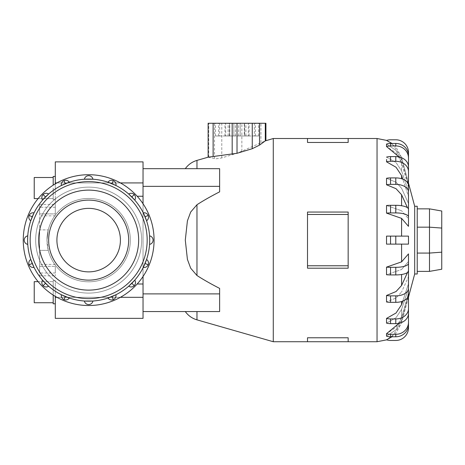 <?xml version="1.0" encoding="UTF-8"?>
<svg xmlns="http://www.w3.org/2000/svg" width="465" height="465" viewBox="0 0 465 465"><rect width="100%" height="100%" fill="white"/><g stroke="black" fill="none" stroke-linecap="round" stroke-linejoin="round"><path stroke-width="0.35" stroke-dasharray="2.33 1.74" d="M46.988 240.12L48.267 250.356C49.645 255.733 51.987 260.644 55.3 265.096A41.67 41.67 0 0 0 130.334 240.12A41.67 41.67 0 0 1 88.658 281.79A41.67 41.67 0 0 1 46.988 240.12A41.67 41.67 0 0 0 88.658 281.79A41.67 41.67 0 0 0 130.334 240.12A41.67 41.67 0 0 1 55.3 265.096C51.987 260.644 49.645 255.733 48.267 250.356L46.988 240.12L48.267 229.89L39.635 229.89L39.635 213.906L55.3 213.906L39.635 213.906L39.635 207.256L39.635 229.89L48.267 229.89C49.645 224.514 51.987 219.596 55.3 215.144A41.67 41.67 0 0 1 130.334 240.12A41.67 41.67 0 0 0 55.3 215.144L55.3 196.247L55.3 215.144C51.987 219.596 49.645 224.514 48.267 229.89L46.988 240.12A41.67 41.67 0 0 1 88.658 198.45A41.67 41.67 0 0 1 130.334 240.12A41.67 41.67 0 0 0 88.658 198.45A41.67 41.67 0 0 0 46.988 240.12M39.635 266.335L39.635 275.809L39.635 264.411L39.635 272.984L39.635 266.335L55.3 266.335L39.635 266.335L39.635 250.356L39.635 266.335M55.3 266.335L55.3 275.809L55.3 266.335M55.3 176.456L55.3 188.046L55.3 176.456L55.3 188.046L55.3 176.456L53.196 176.456L53.196 185.157M53.196 177.508L34.23 177.508L34.23 198.584L34.23 188.046L34.23 198.584L53.196 198.584L53.196 188.046L53.196 199.636L53.196 188.046L53.196 199.636L53.196 188.046L53.196 198.584L38.13 198.584M53.196 295.083L53.196 280.604L53.196 303.785L53.196 292.194L53.196 303.785L55.3 303.785L55.3 280.604L55.3 303.785M38.13 281.656L53.196 281.656L34.23 281.656L34.23 302.732L34.23 292.194L34.23 302.732L53.196 302.732L53.196 292.194L53.196 302.732M138.657 240.12A49.999 49.999 0 0 0 88.658 190.121A49.999 49.999 0 0 0 38.665 240.12A49.999 49.999 0 0 1 88.658 190.121A49.999 49.999 0 0 1 138.657 240.12A49.999 49.999 0 0 1 88.658 290.119A49.999 49.999 0 0 1 38.665 240.12A50.011 50.011 0 0 1 88.658 190.109A50.011 50.011 0 0 1 138.669 240.12A50.011 50.011 0 0 0 88.658 190.109A50.011 50.011 0 0 0 38.647 240.12A50.011 50.011 0 0 0 88.658 290.131A50.011 50.011 0 0 0 138.669 240.12A50.011 50.011 0 0 0 88.658 190.109A50.011 50.011 0 0 0 38.647 240.12A50.011 50.011 0 0 0 88.658 290.131A50.011 50.011 0 0 0 138.669 240.12A50.011 50.011 0 0 1 88.658 290.131A50.011 50.011 0 0 1 38.647 240.12A49.999 49.999 0 0 1 88.658 190.121A49.999 49.999 0 0 1 138.657 240.12A49.999 49.999 0 0 1 88.658 290.119A49.999 49.999 0 0 1 38.665 240.12A49.999 49.999 0 0 0 88.658 290.119A49.999 49.999 0 0 0 138.657 240.12M56.91 240.12A31.754 31.754 0 0 1 88.658 208.367A31.754 31.754 0 0 1 120.412 240.12A31.754 31.754 0 0 0 88.658 208.367A31.754 31.754 0 0 0 56.91 240.12A31.754 31.754 0 0 1 88.658 208.367A31.754 31.754 0 0 1 120.412 240.12A31.754 31.754 0 0 1 88.658 271.874A31.754 31.754 0 0 1 56.91 240.12A31.754 31.754 0 0 0 88.658 271.874A31.754 31.754 0 0 0 120.412 240.12A31.754 31.754 0 0 1 88.658 271.874A31.754 31.754 0 0 1 56.91 240.12A31.754 31.754 0 0 0 88.658 271.874A31.754 31.754 0 0 0 120.412 240.12A31.754 31.754 0 0 1 88.658 271.874A31.754 31.754 0 0 1 56.91 240.12A31.754 31.754 0 0 1 88.658 208.367A31.754 31.754 0 0 1 120.412 240.12A31.754 31.754 0 0 0 88.658 208.367A31.754 31.754 0 0 0 56.91 240.12A31.754 31.754 0 0 0 88.658 271.874A31.754 31.754 0 0 0 120.412 240.12A31.754 31.754 0 0 1 88.658 271.874A31.754 31.754 0 0 1 56.91 240.12A31.754 31.754 0 0 1 88.658 208.367A31.754 31.754 0 0 1 120.412 240.12A31.754 31.754 0 0 0 88.658 208.367A31.754 31.754 0 0 0 56.91 240.12M128.671 240.12A40.007 40.007 0 0 0 88.658 200.113A40.007 40.007 0 0 0 48.651 240.12A40.007 40.007 0 0 1 88.658 200.113A40.007 40.007 0 0 1 128.671 240.12A40.007 40.007 0 0 0 88.658 200.113A40.007 40.007 0 0 0 48.651 240.12A40.007 40.007 0 0 0 88.658 280.128A40.007 40.007 0 0 0 128.671 240.12A40.007 40.007 0 0 1 88.658 280.128A40.007 40.007 0 0 1 48.651 240.12A40.007 40.007 0 0 0 88.658 280.128A40.007 40.007 0 0 0 128.671 240.12M154.072 240.12A65.408 65.408 0 0 0 88.658 174.712A65.408 65.408 0 0 0 23.25 240.12A65.408 65.408 0 0 1 88.658 174.712A65.408 65.408 0 0 1 154.072 240.12A65.408 65.408 0 0 1 88.658 305.528A65.408 65.408 0 0 1 23.25 240.12A65.408 65.408 0 0 1 88.658 174.712A65.408 65.408 0 0 1 154.072 240.12A65.408 65.408 0 0 1 88.658 305.528A65.408 65.408 0 0 1 23.25 240.12A65.408 65.408 0 0 0 88.658 305.528A65.408 65.408 0 0 0 154.072 240.12M27.609 240.12A61.049 61.049 0 0 0 88.658 301.169A61.049 61.049 0 0 0 149.713 240.12L149.561 244.404A4.359 4.359 0 0 0 149.561 235.842L149.713 240.12A61.049 61.049 0 0 0 88.658 179.072A61.049 61.049 0 0 0 27.609 240.12L27.761 235.842A61.049 61.049 0 0 1 30.76 220.77L34.032 212.86A61.049 61.049 0 0 1 42.571 200.084L48.627 194.033A61.049 61.049 0 0 1 61.397 185.494L69.308 182.216A61.049 61.049 0 0 1 84.38 179.223L92.942 179.223A61.049 61.049 0 0 1 108.008 182.216L115.919 185.494A61.049 61.049 0 0 1 128.695 194.033L134.751 200.084A61.049 61.049 0 0 1 143.284 212.86L146.562 220.77A61.049 61.049 0 0 1 149.561 235.842A4.359 4.359 0 0 1 149.561 244.404A61.049 61.049 0 0 1 146.562 259.47L143.284 267.381A4.359 4.359 0 0 0 146.562 259.47A4.359 4.359 0 0 1 143.284 267.381A61.049 61.049 0 0 1 134.751 280.157L128.695 286.207A4.359 4.359 0 0 0 134.751 280.157A4.359 4.359 0 0 1 128.695 286.207A61.049 61.049 0 0 1 115.919 294.746L108.008 298.024A4.359 4.359 0 0 0 115.919 294.746A4.359 4.359 0 0 1 108.008 298.024A61.049 61.049 0 0 1 92.942 301.018L84.38 301.018A4.359 4.359 0 0 0 92.942 301.018A4.359 4.359 0 0 1 84.38 301.018A61.049 61.049 0 0 1 69.308 298.024L61.397 294.746A4.359 4.359 0 0 0 69.308 298.024A4.359 4.359 0 0 1 61.397 294.746A61.049 61.049 0 0 1 48.627 286.207L42.571 280.157A4.359 4.359 0 0 0 48.627 286.207A4.359 4.359 0 0 1 42.571 280.157A61.049 61.049 0 0 1 34.032 267.381L30.76 259.47A4.359 4.359 0 0 0 34.032 267.381A4.359 4.359 0 0 1 30.76 259.47A61.049 61.049 0 0 1 27.761 244.404L27.609 240.12A61.049 61.049 0 0 1 88.658 179.072A61.049 61.049 0 0 1 149.713 240.12M30.76 220.77A4.359 4.359 0 0 1 29.132 215.464A4.359 4.359 0 0 0 30.76 220.77A4.359 4.359 0 0 1 34.032 212.86A4.359 4.359 0 0 0 29.132 215.464A4.359 4.359 0 0 1 34.032 212.86A61.049 61.049 0 0 1 42.571 200.084A4.359 4.359 0 0 1 43.1 194.562A4.359 4.359 0 0 0 42.571 200.084A4.359 4.359 0 0 1 48.627 194.033A4.359 4.359 0 0 0 43.1 194.562A4.359 4.359 0 0 1 48.627 194.033A61.049 61.049 0 0 1 61.397 185.494A4.359 4.359 0 0 1 64.001 180.594A4.359 4.359 0 0 0 61.397 185.494A4.359 4.359 0 0 1 69.308 182.216A4.359 4.359 0 0 0 64.001 180.594A4.359 4.359 0 0 1 69.308 182.216A61.049 61.049 0 0 1 84.38 179.223A4.359 4.359 0 0 1 88.658 175.689A4.359 4.359 0 0 0 84.38 179.223A4.359 4.359 0 0 1 92.942 179.223A4.359 4.359 0 0 0 88.658 175.689A4.359 4.359 0 0 1 92.942 179.223A61.049 61.049 0 0 1 108.008 182.216A4.359 4.359 0 0 1 113.315 180.594A4.359 4.359 0 0 0 108.008 182.216A4.359 4.359 0 0 1 115.919 185.494A4.359 4.359 0 0 0 113.315 180.594A4.359 4.359 0 0 1 115.919 185.494A61.049 61.049 0 0 1 128.695 194.033A4.359 4.359 0 0 1 134.222 194.562A4.359 4.359 0 0 0 128.695 194.033A4.359 4.359 0 0 1 134.751 200.084A4.359 4.359 0 0 0 134.222 194.562A4.359 4.359 0 0 1 134.751 200.084A61.049 61.049 0 0 1 143.284 212.86A4.359 4.359 0 0 1 148.184 215.464A4.359 4.359 0 0 0 143.284 212.86A4.359 4.359 0 0 1 146.562 220.77A4.359 4.359 0 0 0 148.184 215.464A4.359 4.359 0 0 1 146.562 220.77A61.049 61.049 0 0 1 149.561 235.842A4.359 4.359 0 0 1 149.561 244.404A61.049 61.049 0 0 1 146.562 259.47A4.359 4.359 0 0 1 143.284 267.381A61.049 61.049 0 0 1 134.751 280.157A4.359 4.359 0 0 1 128.695 286.207A61.049 61.049 0 0 1 115.919 294.746A4.359 4.359 0 0 1 108.008 298.024A61.049 61.049 0 0 1 92.942 301.018A4.359 4.359 0 0 1 84.38 301.018A61.049 61.049 0 0 1 69.308 298.024A4.359 4.359 0 0 1 61.397 294.746A61.049 61.049 0 0 1 48.627 286.207A4.359 4.359 0 0 1 42.571 280.157A61.049 61.049 0 0 1 34.032 267.381A4.359 4.359 0 0 1 30.76 259.47A61.049 61.049 0 0 1 27.761 244.404A4.359 4.359 0 0 1 24.232 240.12A4.359 4.359 0 0 0 27.761 244.404A4.359 4.359 0 0 1 27.761 235.842A4.359 4.359 0 0 0 24.232 240.12A4.359 4.359 0 0 1 27.761 235.842A61.049 61.049 0 0 1 30.76 220.77M35.677 240.12A52.981 52.981 0 0 0 88.658 293.101A52.981 52.981 0 0 0 141.645 240.12A52.981 52.981 0 0 1 88.658 293.101A52.981 52.981 0 0 1 35.677 240.12A52.981 52.981 0 0 1 88.658 187.139A52.981 52.981 0 0 1 141.645 240.12A52.981 52.981 0 0 0 88.658 187.139A52.981 52.981 0 0 0 35.677 240.12A52.981 52.981 0 0 0 88.658 293.101A52.981 52.981 0 0 0 141.645 240.12A52.981 52.981 0 0 1 88.658 293.101A52.981 52.981 0 0 1 35.677 240.12A52.981 52.981 0 0 1 88.658 187.139A52.981 52.981 0 0 1 141.645 240.12A52.981 52.981 0 0 0 88.658 187.139A52.981 52.981 0 0 0 35.677 240.12M143.034 293.892L219.625 293.892L219.625 288.393L219.625 311.562L196.968 311.562L219.625 311.562L219.625 288.393C210.907 283.929 203.356 279.634 196.968 275.507L190.691 268.206L187.412 259.383L185.297 240.12L187.412 220.858L190.691 212.034L196.968 204.734C203.356 200.607 210.907 196.311 219.625 191.847L219.625 168.679L219.625 191.847L219.625 168.679L143.034 168.679L143.034 311.562L143.034 168.679L143.034 182.925L55.3 182.925L55.3 161.884M273.281 341.728L273.281 138.512M408.485 240.12L408.485 244.119L401.586 244.119L408.485 244.119L408.485 236.121L386.531 236.121L408.485 236.121L408.485 240.12M408.485 253.896L408.485 261.504L401.586 269.473L408.485 261.504L408.485 253.896L401.586 261.865L386.531 267.125L386.531 274.734L401.586 269.473L386.531 274.734A12.7 3.923 0 0 0 390.536 274.931L390.536 267.323L395.785 267.323A12.7 3.923 180 0 0 408.485 263.399L408.485 253.896M407.474 272.542L408.485 270.316L408.485 276.791L401.586 291.956L408.485 276.791L408.485 270.316L401.586 285.487L396.041 291.543L386.531 295.478L386.531 301.954L396.041 298.013L401.586 291.956L396.041 298.013L386.531 301.954A12.7 7.463 0 0 0 390.536 302.337L390.536 295.862L395.785 295.862A12.7 7.463 180 0 0 408.485 288.399L408.485 270.316M402.76 301.111L408.485 283.79L408.485 288.492L401.586 309.365L408.485 288.492L408.485 283.79L401.586 304.662L396.041 313.003L386.531 318.42L386.531 323.123L396.041 317.705L401.586 309.365L396.041 317.705L386.531 323.123A12.7 10.277 0 0 0 390.536 323.646L390.536 318.944L395.785 318.944A12.7 10.277 180 0 0 408.485 308.667L408.485 283.79M399.08 323.297L401.586 317.519L408.485 292.985L408.485 295.455L401.586 319.996L408.485 295.455L408.485 292.985L401.586 317.519L396.041 327.325L386.531 333.696L386.531 336.166L396.041 329.795L401.586 319.996L396.041 329.795L386.531 336.166A12.7 12.078 0 0 0 390.536 336.782L390.536 334.312L395.785 334.312A12.7 12.078 180 0 0 408.485 322.233L408.485 292.985M391.995 336.782L401.586 322.803L408.485 297.001L401.586 322.803L396.041 333.109L386.531 339.81A12.7 12.7 0 0 0 390.536 340.461L395.785 340.461A12.7 12.7 0 0 0 408.485 327.755L408.485 297.001M414.687 273.99L414.687 206.251M348.157 337.776L348.157 341.728L348.157 337.776L307.51 337.776L307.51 341.728L307.51 337.776L307.51 341.728L348.157 341.728L348.157 337.776M307.51 265.777L307.51 240.12L307.51 268.189L348.157 268.189L348.157 240.12L348.157 268.189L348.157 265.777L307.51 265.777L307.51 212.052L307.51 240.12L307.51 212.052L348.157 212.052L348.157 265.777M417.227 273.99L417.227 206.251M390.536 236.121L386.531 236.121L386.531 244.119L401.586 244.119L386.531 244.119L390.536 244.119L390.536 236.121L408.485 236.121L408.485 244.119L390.536 244.119M221.782 135.972L215.429 135.972L221.782 135.972M208.128 123.272L265.916 123.272M252.263 135.972L258.616 135.972L252.263 135.972M252.263 123.272L258.616 123.272L252.263 123.272M237.022 135.972L240.196 135.972L237.022 135.972M219.625 293.892L219.625 311.562L143.034 311.562L143.034 182.925M143.034 203.763L143.034 276.483M417.227 208.855L417.227 227.17L417.227 208.855L429.491 208.855L441.75 211.017L441.75 269.223L429.491 271.386L429.491 253.07L441.75 252.175M429.491 208.855L429.491 227.17L441.75 228.065M417.227 227.17L417.227 253.07L417.227 227.17L429.491 227.17L429.491 253.07L417.227 253.07L417.227 271.386L429.491 271.386M417.227 271.386L417.227 253.07M244.288 123.272L219.701 123.272L254.343 123.272L238.609 123.272L248.351 123.272L244.288 123.272L244.288 135.972L229.402 135.972L229.501 123.272M229.501 135.972L219.701 135.972L219.701 123.272M219.701 135.972L235.435 135.972L225.694 135.972L225.694 123.272M225.694 135.972L229.756 135.972L229.756 123.272M229.756 135.972L244.642 135.972L244.544 123.272M244.544 135.972L254.343 135.972L254.343 123.272M254.343 135.972L238.609 135.972L248.351 135.972L248.351 123.272M248.351 135.972L244.288 135.972M208.128 157.193L215.998 158.774L221.078 158.1L237.022 153.293L265.916 140.622M348.157 142.464L348.157 138.512L348.157 142.464L348.157 138.512L307.51 138.512L307.51 142.464L307.51 138.512L307.51 142.464L348.157 142.464M348.157 240.12L348.157 212.052L348.157 240.12M348.157 214.464L307.51 214.464M408.485 218.736L408.485 209.233L408.485 218.736L401.586 210.767L408.485 218.736M386.531 205.513L401.586 210.767L386.531 205.513L386.531 213.121L401.586 218.376L408.485 226.35L408.485 209.233A12.7 3.923 180 0 0 395.785 205.309L390.536 205.309A12.7 3.923 180 0 0 386.531 205.513M408.485 209.924L408.485 185.372L408.485 203.449L401.586 188.284L408.485 203.449L408.485 209.924L408.485 191.847A12.7 7.463 0 0 0 395.785 184.378L390.536 184.378L390.536 177.909A12.7 7.463 180 0 0 386.531 178.287L396.041 182.228L401.586 188.284L396.041 182.228L386.531 178.287L386.531 184.762L396.041 188.697L401.586 194.754L407.474 207.698M386.531 157.118L396.041 162.541L401.586 170.876L396.041 162.541L386.531 157.118A12.7 10.277 180 0 1 390.536 156.595L395.785 156.595A12.7 10.277 180 0 1 408.485 166.871L408.485 196.451L402.76 179.135M408.485 187.261L401.586 162.721L408.485 187.261L408.485 155.537L408.485 184.785L401.586 160.245L408.485 184.785L408.485 187.261L408.485 158.007A12.7 12.078 0 0 0 395.785 145.929L390.536 145.929L390.536 143.458A12.7 12.078 180 0 0 386.531 144.074L396.041 150.445L401.586 160.245L396.041 150.445L386.531 144.074L386.531 146.545L396.041 152.915L401.586 162.721L399.08 156.943M408.485 183.239L401.586 157.437L408.485 183.239L408.485 152.485A12.7 12.7 0 0 0 395.785 139.785L390.536 139.785A12.7 12.7 0 0 0 386.531 140.43L396.041 147.132L401.586 157.437L391.995 143.458M386.642 159.443L386.531 161.82L396.041 167.243L401.586 175.578L408.485 196.451L408.485 171.573A12.7 10.277 0 0 0 395.785 161.297L390.536 161.297A12.7 10.277 0 0 0 386.531 161.82M401.586 170.876L408.485 191.749L401.586 170.876L401.586 162.721L401.586 170.876M390.536 143.458L395.785 143.458A12.7 12.078 180 0 1 408.485 155.537L408.485 158.007M390.536 145.929A12.7 12.078 0 0 0 386.531 146.545M408.485 196.451L408.485 171.573M390.536 177.909L395.785 177.909A12.7 7.463 180 0 1 408.485 185.372L408.485 191.847M390.536 184.378A12.7 7.463 0 0 0 386.531 184.762M408.485 216.841A12.7 3.923 0 0 0 395.785 212.918L390.536 212.918A12.7 3.923 0 0 0 386.531 213.121M386.531 267.125A12.7 3.923 180 0 0 390.536 267.323M390.536 274.931L395.785 274.931A12.7 3.923 0 0 0 408.485 271.008L408.485 263.399M386.531 295.478A12.7 7.463 180 0 0 390.536 295.862M390.536 302.337L395.785 302.337A12.7 7.463 0 0 0 408.485 294.868L408.485 288.399M386.531 318.42A12.7 10.277 180 0 0 390.536 318.944M390.536 323.646L395.785 323.646A12.7 10.277 0 0 0 408.485 313.369L408.485 308.667M386.531 333.696A12.7 12.078 180 0 0 390.536 334.312M390.536 336.782L395.785 336.782A12.7 12.078 0 0 0 408.485 324.704L408.485 322.233M196.968 168.679L185.297 168.679L196.968 168.679L196.968 160.396M196.968 311.562L185.297 311.562L196.968 311.562L196.968 319.85M143.034 311.562L143.034 318.356M143.034 161.884L143.034 168.679M55.3 188.046L55.3 199.636L55.3 188.046M55.3 211.546L55.3 204.431L55.3 211.546M55.3 318.356L55.3 296.385M55.3 268.7L55.3 272.984L55.3 268.7M55.3 183.855L55.3 182.925M39.635 211.546L39.635 204.431L39.635 211.546M39.635 229.89L39.635 250.356L39.635 229.89M48.267 250.356L39.635 250.356L48.267 250.356M147.173 240.12A58.509 58.509 0 0 1 88.658 298.629A58.509 58.509 0 0 1 30.149 240.12A58.509 58.509 0 0 1 88.658 181.612A58.509 58.509 0 0 1 147.173 240.12M145.063 263.481L148.184 264.777A4.359 4.359 0 0 1 143.284 267.381M112.024 296.525L113.315 299.646A4.359 4.359 0 0 1 108.008 298.024M65.298 296.525L64.001 299.646A4.359 4.359 0 0 1 61.397 294.746M32.259 263.481L29.132 264.777A4.359 4.359 0 0 1 30.76 259.47M32.259 216.76L29.132 215.464A4.359 4.359 0 0 1 34.032 212.86M65.298 183.716L64.001 180.594A4.359 4.359 0 0 1 69.308 182.216M112.024 183.716L113.315 180.594A4.359 4.359 0 0 1 115.919 185.494M145.063 216.76L148.184 215.464A4.359 4.359 0 0 1 146.562 220.77M131.828 196.951L134.222 194.562A4.359 4.359 0 0 1 134.751 200.084M45.494 196.951L43.1 194.562A4.359 4.359 0 0 1 48.627 194.033M45.494 283.29L43.1 285.679A4.359 4.359 0 0 1 42.571 280.157M131.828 283.29L134.222 285.679A4.359 4.359 0 0 1 128.695 286.207M196.968 275.507L196.968 204.734M401.586 285.487L401.586 274.501M401.586 304.662L401.586 301.512M401.586 309.365L401.586 317.519L401.586 309.365M401.586 319.996L401.586 322.803L401.586 319.996M401.586 261.865L401.586 244.119M377.045 341.728L377.045 138.512M260.929 142.621L260.929 123.272M241.858 151.311L241.858 123.272M237.022 153.293L237.022 123.272M221.782 157.897L221.782 123.272M214.505 158.431L214.505 123.272M208.744 157.118L208.744 123.272M401.586 205.745L401.586 194.754M401.586 178.729L401.586 175.578M401.586 157.437L401.586 160.245L401.586 157.437M401.586 236.121L401.586 218.376M395.785 145.929L395.785 143.458M390.536 161.297L390.536 156.595M395.785 161.297L395.785 156.595M395.785 184.378L395.785 177.909M390.536 212.918L390.536 205.309M395.785 212.918L395.785 205.309M395.785 244.119L395.785 236.121M395.785 274.931L395.785 267.323M395.785 302.337L395.785 295.862M395.785 323.646L395.785 318.944M395.785 336.782L395.785 334.312M143.034 186.349L219.625 186.349M88.658 304.552A4.359 4.359 0 0 1 84.38 301.018M24.232 240.12A4.359 4.359 0 0 1 27.761 235.842M88.658 175.689A4.359 4.359 0 0 1 92.942 179.223M153.09 240.12A4.359 4.359 0 0 1 149.561 244.404M137.175 283.993L143.034 283.993M137.175 196.247L143.034 196.247M143.034 297.321L55.3 297.321M120.394 182.925L56.928 182.925M120.394 297.321L56.928 297.321M39.635 275.809L55.3 275.809M55.3 207.256L39.635 207.256M55.3 264.411L39.635 264.411M55.3 280.604L53.196 280.604L55.3 280.604M228.129 135.972L228.129 123.272M258.616 135.972L258.616 123.272M240.196 135.972L240.196 123.272L240.196 135.972M255.436 135.972L255.436 123.272M224.955 135.972L224.955 123.272M233.849 135.972L233.849 123.272L233.849 135.972M218.602 135.972L218.602 123.272M249.089 135.972L249.089 123.272M245.909 135.972L245.909 123.272M215.429 135.972L215.429 123.272M229.402 135.972L229.402 123.272M235.435 135.972L235.435 123.272M244.642 135.972L244.642 123.272M238.609 135.972L238.609 123.272M55.3 199.636L53.196 199.636L55.3 199.636M39.635 204.431L55.3 204.431M55.3 272.984L39.635 272.984M55.3 215.83L39.635 215.83"/><path stroke-width="0.7" d="M38.13 198.584L34.23 198.584L34.23 177.508L53.196 177.508M53.196 185.157L53.196 176.456L55.3 176.456M53.196 302.732L34.23 302.732L34.23 281.656L38.13 281.656M38.665 240.12A49.999 49.999 0 0 0 88.658 290.119A49.999 49.999 0 0 0 138.657 240.12A50.011 50.011 0 0 1 88.658 290.131A50.011 50.011 0 0 1 38.647 240.12A50.011 50.011 0 0 1 88.658 190.109A50.011 50.011 0 0 1 138.669 240.12A49.999 49.999 0 0 0 88.658 190.121A49.999 49.999 0 0 0 38.665 240.12M56.91 240.12A31.754 31.754 0 0 0 88.658 271.874A31.754 31.754 0 0 0 120.412 240.12A31.754 31.754 0 0 0 88.658 208.367A31.754 31.754 0 0 0 56.91 240.12M128.671 240.12A40.007 40.007 0 0 1 88.658 280.128A40.007 40.007 0 0 1 48.651 240.12A40.007 40.007 0 0 1 88.658 200.113A40.007 40.007 0 0 1 128.671 240.12M23.25 240.12A65.408 65.408 0 0 0 88.658 305.528A65.408 65.408 0 0 0 154.072 240.12A65.408 65.408 0 0 0 88.658 174.712A65.408 65.408 0 0 0 23.25 240.12M153.09 240.12A4.359 4.359 0 0 1 149.561 244.404L149.713 240.12A61.049 61.049 0 0 1 88.658 301.169A61.049 61.049 0 0 1 27.609 240.12L27.761 244.404A4.359 4.359 0 0 1 27.761 235.842L27.609 240.12A61.049 61.049 0 0 1 88.658 179.072A61.049 61.049 0 0 1 149.713 240.12L149.561 235.842A4.359 4.359 0 0 1 153.09 240.12A4.359 4.359 0 0 0 149.561 235.842M32.259 263.481L29.132 264.777A4.359 4.359 0 0 1 30.76 259.47L34.032 267.381A4.359 4.359 0 0 1 29.132 264.777A4.359 4.359 0 0 0 34.032 267.381M45.494 283.29L43.1 285.679A4.359 4.359 0 0 1 42.571 280.157L48.627 286.207A4.359 4.359 0 0 1 43.1 285.679A4.359 4.359 0 0 0 48.627 286.207M65.298 296.525L64.001 299.646A4.359 4.359 0 0 1 61.397 294.746L69.308 298.024A4.359 4.359 0 0 1 64.001 299.646A4.359 4.359 0 0 0 69.308 298.024M88.658 304.552A4.359 4.359 0 0 1 84.38 301.018L92.942 301.018A4.359 4.359 0 0 1 88.658 304.552A4.359 4.359 0 0 0 92.942 301.018M112.024 296.525L113.315 299.646A4.359 4.359 0 0 1 108.008 298.024L115.919 294.746A4.359 4.359 0 0 1 113.315 299.646A4.359 4.359 0 0 0 115.919 294.746M131.828 283.29L134.222 285.679A4.359 4.359 0 0 1 128.695 286.207L134.751 280.157A4.359 4.359 0 0 1 134.222 285.679A4.359 4.359 0 0 0 134.751 280.157M145.063 263.481L148.184 264.777A4.359 4.359 0 0 1 143.284 267.381L146.562 259.47A4.359 4.359 0 0 1 148.184 264.777A4.359 4.359 0 0 0 146.562 259.47M145.063 216.76L148.184 215.464A4.359 4.359 0 0 1 146.562 220.77L143.284 212.86A4.359 4.359 0 0 1 148.184 215.464A4.359 4.359 0 0 0 143.284 212.86M112.024 183.716L113.315 180.594A4.359 4.359 0 0 1 115.919 185.494L108.008 182.216A4.359 4.359 0 0 1 113.315 180.594A4.359 4.359 0 0 0 108.008 182.216M65.298 183.716L64.001 180.594A4.359 4.359 0 0 1 69.308 182.216L61.397 185.494A4.359 4.359 0 0 1 64.001 180.594A4.359 4.359 0 0 0 61.397 185.494M32.259 216.76L29.132 215.464A4.359 4.359 0 0 1 34.032 212.86L30.76 220.77A4.359 4.359 0 0 1 29.132 215.464A4.359 4.359 0 0 0 30.76 220.77M45.494 196.951L43.1 194.562A4.359 4.359 0 0 1 48.627 194.033L42.571 200.084A4.359 4.359 0 0 1 43.1 194.562A4.359 4.359 0 0 0 42.571 200.084M88.658 175.689A4.359 4.359 0 0 1 92.942 179.223L84.38 179.223A4.359 4.359 0 0 1 88.658 175.689A4.359 4.359 0 0 0 84.38 179.223M131.828 196.951L134.222 194.562A4.359 4.359 0 0 1 134.751 200.084L128.695 194.033A4.359 4.359 0 0 1 134.222 194.562A4.359 4.359 0 0 0 128.695 194.033M219.625 186.349L219.625 168.679L143.034 168.679L143.034 186.349L219.625 186.349L219.625 191.847C210.907 196.311 203.356 200.607 196.968 204.734L190.691 212.034L187.412 220.858L185.297 240.12L187.412 259.383L190.691 268.206L196.968 275.507C203.356 279.634 210.907 283.929 219.625 288.393L219.625 311.562L143.034 311.562L143.034 293.892L219.625 293.892M185.297 168.679C188.249 164.593 192.138 161.832 196.968 160.396L208.128 157.193L237.022 153.293L252.263 148.713L259.54 145.097L265.3 140.883L273.281 138.512L273.281 341.728L307.51 341.728L307.51 337.776L348.157 337.776L348.157 341.728L307.51 341.728M401.586 261.865L408.485 253.896L408.485 271.008A12.7 3.923 0 0 1 395.785 274.931L390.536 274.931A12.7 3.923 0 0 1 386.531 274.734L386.531 267.125L401.586 261.865L401.586 244.119M408.485 270.316L408.485 288.399A12.7 7.463 180 0 1 395.785 295.862L390.536 295.862L390.536 302.337A12.7 7.463 0 0 1 386.531 301.954L386.531 295.478L396.041 291.543L401.586 285.487L407.474 272.542M408.485 283.79L408.485 308.667A12.7 10.277 180 0 1 395.785 318.944L390.536 318.944L390.536 323.646A12.7 10.277 0 0 1 386.531 323.123L386.531 318.42L396.041 313.003L401.586 304.662L402.76 301.111M414.687 273.99L417.227 273.99L417.227 206.251L414.687 206.251L414.687 273.99L408.485 297.141M348.157 214.464L348.157 268.189L307.51 268.189L307.51 212.052L348.157 212.052L348.157 214.464L307.51 214.464M408.485 297.001L408.485 327.755A12.7 12.7 0 0 1 395.785 340.461L390.536 340.461A12.7 12.7 0 0 1 386.531 339.81L391.995 336.782M408.485 292.985L408.485 322.233A12.7 12.078 180 0 1 395.785 334.312L390.536 334.312L390.536 336.782A12.7 12.078 0 0 1 386.531 336.166L386.531 333.696L399.08 323.297M390.536 244.119L386.531 244.119L386.531 236.121L390.536 236.121L390.536 244.119L408.485 244.119L408.485 236.121L390.536 236.121M143.034 186.349L143.034 203.763M143.034 276.483L143.034 293.892M441.75 228.065L441.75 211.017L429.491 208.855L429.491 227.17L441.75 228.065L441.75 269.223L429.491 271.386L429.491 253.07L441.75 252.175M417.227 253.07L429.491 253.07L429.491 227.17L417.227 227.17M417.227 208.855L429.491 208.855M417.227 271.386L429.491 271.386M265.916 140.622L265.916 123.272L208.128 123.272L208.128 157.193M348.157 265.777L307.51 265.777M348.157 142.464L348.157 138.512L307.51 138.512L307.51 142.464L348.157 142.464M401.586 218.376L386.531 213.121A12.7 3.923 0 0 1 390.536 212.918L395.785 212.918A12.7 3.923 0 0 1 408.485 216.841L408.485 226.35L401.586 218.376L401.586 236.121M386.531 213.121L386.531 205.513A12.7 3.923 180 0 1 390.536 205.309L395.785 205.309A12.7 3.923 180 0 1 408.485 209.233L408.485 216.841M407.474 207.698L401.586 194.754L396.041 188.697L386.531 184.762L386.531 178.287A12.7 7.463 180 0 1 390.536 177.909L390.536 184.378L395.785 184.378A12.7 7.463 0 0 1 408.485 191.847L408.485 209.924M402.76 179.135L401.586 175.578L396.041 167.243L386.531 161.82L386.642 159.443M399.08 156.943L386.531 146.545L386.531 144.074A12.7 12.078 180 0 1 390.536 143.458L390.536 145.929L395.785 145.929A12.7 12.078 0 0 1 408.485 158.007L408.485 187.261M391.995 143.458L386.531 140.43A12.7 12.7 0 0 1 390.536 139.785L395.785 139.785A12.7 12.7 0 0 1 408.485 152.485L408.485 183.239M386.531 184.762A12.7 7.463 0 0 1 390.536 184.378M390.536 177.909L395.785 177.909A12.7 7.463 180 0 1 408.485 185.372L408.485 191.847M386.531 161.82A12.7 10.277 0 0 1 390.536 161.297L395.785 161.297A12.7 10.277 0 0 1 408.485 171.573L408.485 196.451M386.531 157.118A12.7 10.277 180 0 1 390.536 156.595L395.785 156.595A12.7 10.277 180 0 1 408.485 166.871L408.485 171.573M386.531 146.545A12.7 12.078 0 0 1 390.536 145.929M390.536 143.458L395.785 143.458A12.7 12.078 180 0 1 408.485 155.537L408.485 158.007M390.536 336.782L395.785 336.782A12.7 12.078 0 0 0 408.485 324.704L408.485 322.233M390.536 334.312A12.7 12.078 180 0 1 386.531 333.696M390.536 323.646L395.785 323.646A12.7 10.277 0 0 0 408.485 313.369L408.485 308.667M390.536 318.944A12.7 10.277 180 0 1 386.531 318.42M390.536 302.337L395.785 302.337A12.7 7.463 0 0 0 408.485 294.868L408.485 288.399M390.536 295.862A12.7 7.463 180 0 1 386.531 295.478M408.485 263.399A12.7 3.923 180 0 1 395.785 267.323L390.536 267.323A12.7 3.923 180 0 1 386.531 267.125M55.3 296.385L55.3 318.356L143.034 318.356L143.034 311.562M143.034 168.679L143.034 161.884L55.3 161.884L55.3 183.855M55.3 303.785L53.196 303.785L53.196 295.083M147.173 240.12A58.509 58.509 0 0 0 88.658 181.612A58.509 58.509 0 0 0 30.149 240.12A58.509 58.509 0 0 0 88.658 298.629A58.509 58.509 0 0 0 147.173 240.12M149.713 240.12A61.049 61.049 0 0 1 88.658 301.169A61.049 61.049 0 0 1 27.609 240.12M196.968 204.734L196.968 275.507M196.968 311.562L196.968 319.85L273.281 341.728M401.586 274.501L401.586 285.487M401.586 301.512L401.586 304.662M386.642 140.395L377.045 138.512L377.045 341.728L386.642 339.845M265.3 140.883L265.3 123.272M259.54 145.097L259.54 123.272M252.263 148.713L252.263 123.272M237.022 153.293L237.022 123.272M232.186 154.206L232.186 123.272M213.115 156.426L213.115 123.272M390.536 205.309L390.536 212.918M395.785 205.309L395.785 212.918M401.586 194.754L401.586 205.745M401.586 175.578L401.586 178.729M395.785 177.909L395.785 184.378M390.536 156.595L390.536 161.297M395.785 156.595L395.785 161.297M395.785 143.458L395.785 145.929M395.785 334.312L395.785 336.782M395.785 318.944L395.785 323.646M395.785 295.862L395.785 302.337M390.536 267.323L390.536 274.931M395.785 267.323L395.785 274.931M395.785 236.121L395.785 244.119M196.968 160.396L196.968 168.679M24.232 240.12A4.359 4.359 0 0 0 27.761 244.404M143.034 283.993L137.175 283.993M143.034 196.247L137.175 196.247M143.034 182.925L120.394 182.925M56.928 182.925L55.3 182.925M143.034 297.321L120.394 297.321M56.928 297.321L55.3 297.321M348.157 341.728L377.045 341.728M273.281 138.512L307.51 138.512M348.157 138.512L377.045 138.512M414.687 206.251L408.485 183.1M185.297 311.562C188.249 315.654 192.138 318.415 196.968 319.85"/></g></svg>
